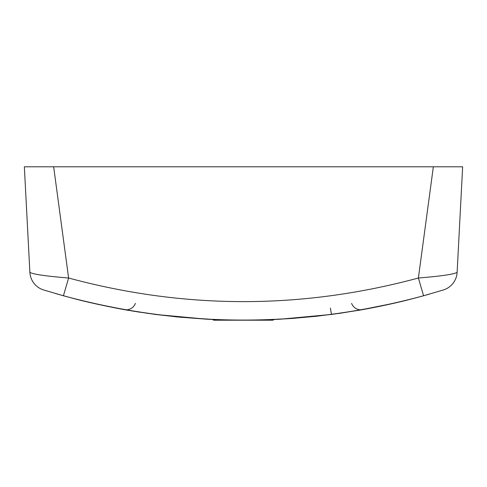 <?xml version="1.0" encoding="UTF-8"?>
<svg xmlns="http://www.w3.org/2000/svg" width="487" height="487" viewBox="0 0 487 487"><rect width="100%" height="100%" fill="white"/><g stroke="black" fill="none" stroke-linecap="round" stroke-linejoin="round"><path stroke-width="0.73" d="M78.37 299.712L80.3 300.199L78.37 299.712M96.475 304.016L92.506 303.115L96.475 304.016M128.385 310.322L97.363 304.211M77.944 299.608L74.079 298.616A675.712 675.712 0 0 1 73.933 298.58M73.135 298.373L76.167 299.158M96.365 303.991L98.137 304.381M423.58 295.767L443.426 289.948A19.48 19.48 0 0 0 457.116 272.361C454 274.278 441.088 276.166 418.388 278.01C301.794 309.488 185.206 309.488 68.612 278.01C45.906 276.166 33 274.278 29.884 272.361A19.48 19.48 0 0 0 43.574 289.948L63.42 295.767C183.471 328.177 303.529 328.177 423.58 295.767L418.388 278.01L433.345 166.798L462.65 166.798L457.116 272.361A19.48 19.48 0 0 1 443.426 289.948M417.895 297.313L407.576 299.98C385.43 305.684 357.495 310.59 358.359 310.371L394.178 303.188L358.475 310.347L331.677 314.425L280.128 319.21L331.677 314.425L360.709 309.957M381.242 306.013L374.314 307.419M364.903 309.208L340.821 313.159L316.611 316.233L292.303 318.437L273.402 319.539M257.513 320.056C241.753 320.312 227.977 320.178 216.191 319.649L179.8 317.195L155.323 314.425L134.284 311.321L155.323 314.425L206.896 319.21L176.562 316.879L146.368 313.184M140.086 312.24L130.699 310.718M126.322 309.963L122.097 309.208M108.625 306.603L105.758 306.013M429.309 294.154L420.555 296.595M427.056 294.793L420.476 296.613M428.262 294.452L428.737 294.318M382.727 305.702L362.395 309.659M359.984 310.085L358.511 310.341M95.695 303.839L93.796 303.413M92.031 303.005L90.302 302.61M88.896 302.275L77.646 299.529M72.539 298.214L59.767 294.745M66.421 296.589L55.348 293.478M80.3 300.199L92.506 303.115M132.592 311.035L124.514 309.647M279.958 319.216L276.744 319.387L279.958 319.216M128.641 310.371C129.712 310.7 95.732 304.527 73.421 298.446L57.691 294.154L73.421 298.446M80.069 300.138L92.822 303.188M274.437 319.496L272.72 320.202L214.28 320.202A2.435 2.435 0 0 1 212.563 319.496M29.884 272.361L24.35 166.798L53.655 166.798L68.612 278.01L63.42 295.767M53.655 166.798L433.345 166.798M127.369 309.726A9.74 9.74 0 0 0 135.38 303.389A9.74 9.74 0 0 1 127.369 309.726M351.62 303.389A9.74 9.74 0 0 0 359.631 309.726A9.74 9.74 0 0 1 351.62 303.389M330.411 308.101A9.74 0.463 -97.5 0 0 331.677 314.425M420.074 296.723L419.745 296.814M427.16 294.763L416.105 297.788M58.306 294.331L58.738 294.452M66.634 296.644L67.51 296.881M206.896 319.21L216.191 319.649"/></g></svg>

